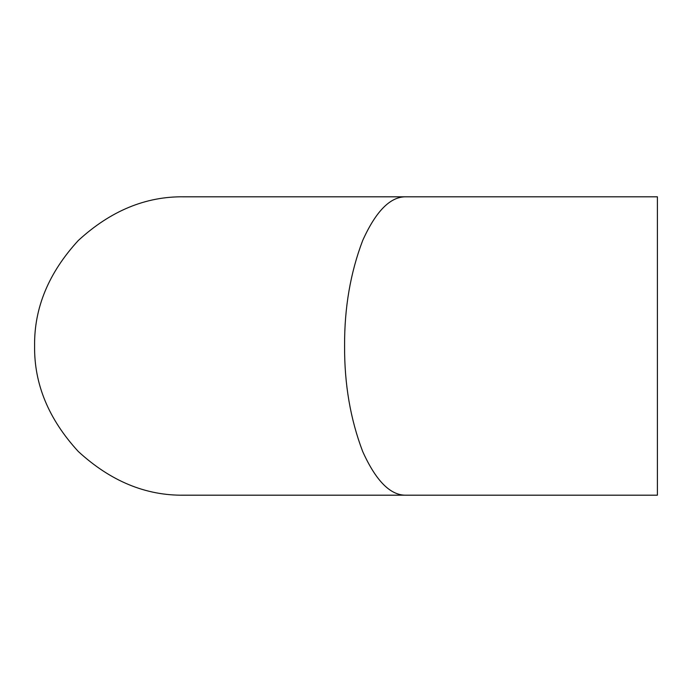 <?xml version="1.0" encoding="UTF-8"?>
<svg xmlns="http://www.w3.org/2000/svg" width="692" height="692" viewBox="0 0 692 692"><rect width="100%" height="100%" fill="white"/><g stroke="black" fill="none" stroke-linecap="round" stroke-linejoin="round"><path stroke-width="1.04" d="M406.386 196.813L183.787 196.813C145.709 196.303 110.547 210.87 78.3 240.505C48.656 272.76 34.09 307.923 34.6 346C34.09 384.077 48.656 419.24 78.3 451.495C110.547 481.13 145.709 495.697 183.787 495.187L406.386 495.187C390.617 495.697 376.05 481.13 362.686 451.495C350.411 419.24 344.374 384.077 344.59 346C344.374 307.923 350.411 272.76 362.686 240.505C376.05 210.87 390.617 196.303 406.386 196.813L657.4 196.813L657.4 495.187L406.386 495.187"/></g></svg>
